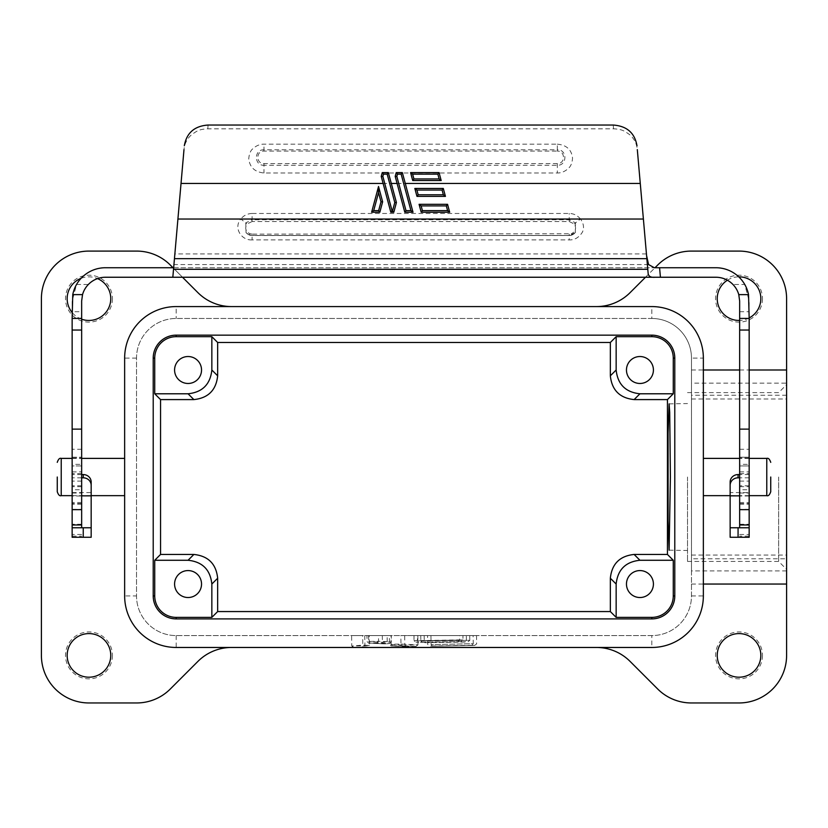 <?xml version="1.0" encoding="UTF-8"?>
<svg xmlns="http://www.w3.org/2000/svg" width="828" height="828" viewBox="0 0 828 828"><rect width="100%" height="100%" fill="white"/><g stroke="black" fill="none" stroke-linecap="round" stroke-linejoin="round"><path stroke-width="0.62" stroke-dasharray="4.14 3.1" d="M57.256 477.021L57.256 491.687L57.256 477.021M770.744 477.021L770.744 491.687L770.744 477.021M762.495 655.393A23.463 23.463 0 0 1 739.031 678.856A23.463 23.463 0 0 1 715.568 655.393A23.463 23.463 0 0 1 739.031 631.93A23.463 23.463 0 0 1 762.495 655.393M762.495 298.649A23.463 23.463 0 0 1 739.031 322.113A23.463 23.463 0 0 1 715.568 298.649A23.463 23.463 0 0 1 739.031 275.186A23.463 23.463 0 0 1 762.495 298.649M749.164 317.952A21.797 21.797 0 0 1 739.652 320.446M112.432 655.393A23.463 23.463 0 0 1 88.969 678.856A23.463 23.463 0 0 1 65.505 655.393A23.463 23.463 0 0 1 88.969 631.93A23.463 23.463 0 0 1 112.432 655.393M112.432 298.649A23.463 23.463 0 0 1 88.969 322.113A23.463 23.463 0 0 1 65.505 298.649A23.463 23.463 0 0 1 88.969 275.186A23.463 23.463 0 0 1 112.432 298.649M81.651 319.194A21.797 21.797 0 0 1 72.139 312.518M786.6 477.021L786.6 569.385L786.6 477.021M778.672 477.021L778.672 561.456L778.672 477.021M687.509 477.021L687.509 561.456L687.509 477.021M476.504 635.583L476.649 643.884L474.641 645.436L432.319 646.182L429.66 646.047L427.703 644.474L427.548 635.583L476.504 635.583L427.548 635.583M472.063 645.312L429.794 646.057L432.351 646.171L431.098 644.639L473.243 643.687L472.063 645.312L474.61 645.436L432.319 646.182M460.937 641.617L415.956 642.238L460.937 641.617L462.945 640.065L462.945 635.583L414 635.583L462.945 635.583M414 635.583L414 640.624L417.395 640.789L418.626 642.362L416.091 642.238L414 640.686L459.54 639.889L459.54 635.583M417.809 635.583L417.974 644.867L400.98 644.06L399.789 645.695L415.935 646.461L417.974 644.867L404.84 645.095L404.675 635.583L417.809 635.583L389.346 635.583L404.675 635.583M415.966 646.461L391.054 645.923L389.491 644.37L389.346 635.583M415.935 646.461L406.062 646.637L404.84 645.095L389.491 644.37L391.137 644.225L390.992 635.583M368.615 635.583L368.719 641.452L378.562 641.276L377.371 642.911L389.771 643.501L386.034 643.811L389.884 643.501L391.385 641.886L391.282 635.583L366.97 635.583L391.282 635.583M386.034 643.811L383.643 643.853L386.055 643.811L387.225 642.238L387.111 635.583M382.308 635.583L382.422 642.321L383.643 643.853L368.636 643.139L367.073 641.586L366.97 635.583M363.73 647.372L358.224 647.465L367.891 647.03L363.73 647.372L364.92 645.799L369.391 645.426L367.777 647.041L362.85 646.803L362.664 635.583L351.6 635.583L362.664 635.583M424.153 635.583L424.246 641.141L425.499 642.683L465.212 641.824L466.392 640.22L469.797 640.355L467.758 641.948L425.416 642.683L422.808 642.559L420.852 640.986L469.797 640.355L469.714 635.583L420.759 635.583L469.714 635.583M124.645 477.021L124.645 458.391L124.645 477.021M81.651 477.021L81.651 464.322L72.139 464.322L72.139 489.731L81.651 489.731L81.651 477.021M749.164 477.021L749.164 464.322L739.652 464.322L739.652 489.731L749.164 489.731L749.164 477.021M703.355 477.021L703.355 458.391L703.355 477.021M81.651 489.731L81.651 496.013L72.139 496.013L72.139 311.732L81.651 311.732L81.651 301.03C81.682 294.789 83.928 289.262 88.389 284.449L76.569 284.449L72.139 301.03L72.139 311.732M81.651 496.013L81.651 311.732M739.652 464.322L739.652 527.767L730.141 527.767M730.141 537.279L730.141 492.588L749.164 492.588L749.164 537.279L730.141 537.279M626.465 584.05A13.476 13.476 0 0 0 639.94 597.526A13.476 13.476 0 0 0 653.416 584.05A13.476 13.476 0 0 0 639.94 570.575A13.476 13.476 0 0 0 626.465 584.05M626.465 370.002A13.476 13.476 0 0 0 639.94 383.478A13.476 13.476 0 0 0 653.416 370.002A13.476 13.476 0 0 0 639.94 356.526A13.476 13.476 0 0 0 626.465 370.002M174.584 370.002A13.476 13.476 0 0 0 188.059 383.478A13.476 13.476 0 0 0 201.535 370.002A13.476 13.476 0 0 0 188.059 356.526A13.476 13.476 0 0 0 174.584 370.002M174.584 584.05A13.476 13.476 0 0 0 188.059 597.526A13.476 13.476 0 0 0 201.535 584.05A13.476 13.476 0 0 0 188.059 570.575A13.476 13.476 0 0 0 174.584 584.05M170.278 265.022A47.569 47.569 0 0 0 136.651 251.091L88.969 251.091A47.569 47.569 0 0 0 41.4 298.649L41.4 655.393A47.569 47.569 0 0 0 88.969 702.962L136.651 702.962A47.569 47.569 0 0 0 170.278 689.031L197.913 661.406A47.569 47.569 0 0 1 231.55 647.465L596.45 647.465A47.569 47.569 0 0 1 630.087 661.406L657.722 689.031A47.569 47.569 0 0 0 691.349 702.962L739.031 702.962A47.569 47.569 0 0 0 786.6 655.393L786.6 298.649A47.569 47.569 0 0 0 739.031 251.091L691.349 251.091A47.569 47.569 0 0 0 657.722 265.022L630.087 292.646A47.569 47.569 0 0 1 596.45 306.577L231.55 306.577A47.569 47.569 0 0 1 197.913 292.646L170.278 265.022M173 267.734L182.512 277.245M596.45 306.577L231.55 306.577M645.488 277.245L655 267.734M786.6 370.002L786.6 398.992L786.6 370.002M786.6 584.05L786.6 555.05L786.6 584.05M231.55 647.465L596.45 647.465M727.388 280.226A21.797 21.797 0 0 1 738.762 276.852M81.082 278.322A21.797 21.797 0 0 1 97.528 278.601M786.6 570.906L691.473 570.906L691.473 595.943A39.64 39.64 0 0 1 651.833 635.583L176.167 635.583A39.64 39.64 0 0 1 136.527 595.943L136.527 358.11A39.64 39.64 0 0 1 176.167 318.469L651.833 318.469A39.64 39.64 0 0 1 691.473 358.11L691.473 383.136L786.6 383.136M691.473 570.906L691.473 555.05L691.473 558.796L786.6 558.796M786.6 395.256L691.473 395.256L691.473 370.002L691.473 558.796M691.473 395.256L691.473 383.136M651.833 318.469A39.64 39.64 0 0 1 691.473 358.11L691.473 595.943A39.64 39.64 0 0 1 651.833 635.583L176.167 635.583A39.64 39.64 0 0 1 136.527 595.943L136.527 358.11A39.64 39.64 0 0 1 176.167 318.469L651.833 318.469L651.833 306.577A51.533 51.533 0 0 1 703.355 358.11L691.473 358.11M651.833 306.577L176.167 306.577L176.167 318.469M136.527 358.11L124.645 358.11A51.533 51.533 0 0 1 176.167 306.577M124.645 358.11L124.645 595.943L136.527 595.943M176.167 635.583L176.167 647.465A51.533 51.533 0 0 1 124.645 595.943M430.943 635.583L431.098 644.639L473.243 643.687L473.109 635.583M462.945 640.003L417.395 640.789L417.395 635.583M406.082 646.637L391.168 645.923L392.379 645.819L391.137 644.225L400.98 644.06L400.835 635.583M377.371 642.911L369.971 643.045L368.719 641.452L382.422 642.321L391.385 641.886L378.562 641.276L378.468 635.583M176.167 647.465L651.833 647.465L651.833 635.583M364.734 635.583L364.92 645.799L351.786 646.026L351.6 635.583M353.877 647.548L351.786 646.026L362.83 645.115L369.391 645.447L369.216 635.583M420.759 635.583L420.852 640.986L466.392 640.189L466.319 635.583M691.473 595.943L703.355 595.943A51.533 51.533 0 0 1 651.833 647.465M703.355 595.943L703.355 358.11M458.35 641.503L459.54 639.899L462.945 640.065M91.173 527.767L81.651 527.767L81.651 464.322M72.139 492.588L91.173 492.588L91.173 537.279L72.139 537.279L72.139 457.998L72.139 465.926L81.651 465.926L81.651 457.998L81.651 465.926L72.139 465.926L72.139 509.292L72.139 464.322M72.139 496.013L72.139 489.731M72.139 457.201L81.651 457.201L72.139 457.201M739.652 311.732L749.164 311.732L749.164 301.03L744.745 284.449L732.915 284.449C737.396 289.293 739.642 294.82 739.652 301.03L739.652 489.731M749.164 464.322L749.164 457.201L739.652 457.201L749.164 457.201L749.164 492.588M739.652 465.926L739.652 457.998L739.652 465.926L749.164 465.926L749.164 457.998L749.164 465.926L739.652 465.926M749.164 311.732L749.164 489.731M72.139 457.998L81.651 457.998L72.139 457.998M81.651 477.818L72.139 477.818M732.915 284.449A23.784 23.784 0 0 0 715.868 277.245L105.435 277.245A23.784 23.784 0 0 0 88.389 284.449M81.651 474.568L72.139 474.568M91.173 492.588L91.173 482.02M744.745 284.449A33.296 33.296 0 0 0 715.868 267.734L105.435 267.734A33.296 33.296 0 0 0 76.569 284.449M749.164 477.818L739.652 477.818M749.164 457.998L739.652 457.998L749.164 457.998M749.164 474.568L739.652 474.568M730.141 482.02L730.141 492.588M646.585 255.573L637.312 149.599C636.784 143.72 634.248 138.742 629.704 134.685C624.55 131.166 622.49 129.209 613.538 128.826L207.776 128.826C198.575 129.261 196.826 131.166 191.578 134.705C187.045 138.762 184.52 143.72 183.992 149.599L173.518 269.317M173.652 267.734L654.348 267.734M648.117 273.105L646.854 258.667M252.105 239.903C241.238 240.627 233.289 227.71 240.824 219.027L245.792 222.856L246.04 232.751L249.435 235.048L252.105 235.494L569.209 235.494L571.869 235.048L575.274 232.74L575.522 222.856L580.48 219.027C583.429 222.742 584.765 228.518 581.96 232.844C578.596 237.76 574.342 240.12 569.209 239.903L252.105 239.903L252.105 235.452L569.209 235.452L569.209 239.903M557.316 144.175C566.538 145.014 571.61 149.671 572.541 158.138C572.169 162.774 570.906 166.066 568.753 168.032C565.234 171.417 561.415 173.073 557.316 172.99L263.987 172.99C254.776 172.058 249.694 167.308 248.762 158.748C249.145 154.132 250.408 150.872 252.55 148.978C256.08 145.697 259.888 144.093 263.987 144.175L557.316 144.175L557.316 149.796L263.987 149.796C253.906 149.278 253.917 165.745 263.987 165.269L263.987 172.99M263.987 163.561L263.987 165.269L557.316 165.269C567.397 165.745 567.397 149.268 557.316 149.796L557.316 151.089C565.493 150.737 565.493 163.913 557.316 163.561L263.987 163.561C255.811 163.913 255.811 150.737 263.987 151.089L557.316 151.089M574.353 233.631L571.869 235.069L571.341 233.755L252.105 234.127L252.105 235.525A7.928 7.876 0 0 1 249.435 235.059L246.951 233.631M574.28 223.995L575.522 222.856L569.209 219.762L252.105 219.762L252.105 221.521L569.209 221.521L574.28 223.995C576.661 228.228 575.688 231.478 571.341 233.755M252.105 234.127L249.963 233.755C245.626 231.478 244.643 228.228 247.023 223.995L245.792 222.856L252.105 219.762L252.105 213.469L569.209 213.469C573.69 213.52 577.458 215.373 580.48 219.027L643.387 219.027M249.963 233.755L249.435 235.069L252.105 235.525L569.209 235.525L569.209 234.127M61.22 495.651L61.22 458.391M766.78 458.391L766.78 495.651M465.212 641.824L425.468 642.683M81.651 534.474L72.139 534.474M460.906 641.617L418.647 642.362M392.379 645.819L399.789 645.695M369.971 643.045L383.674 643.853M354.798 647.465L362.85 646.803M749.164 496.013L739.652 496.013M72.139 471.867L81.651 471.867M81.651 473.647L72.139 473.647M81.651 485.788L72.139 485.788M72.139 493.022L81.651 493.022M81.651 502.513L72.139 502.513M81.651 504.138L72.139 504.138M81.651 449.283L72.139 449.283M81.651 481.109L72.139 481.109M81.651 486.657L72.139 486.657M81.651 524.238L72.139 524.238M81.651 503.61L72.139 503.61M739.652 503.61L749.164 503.61M739.652 524.238L749.164 524.238M739.652 534.474L749.164 534.474M739.652 486.657L749.164 486.657M739.652 481.109L749.164 481.109M739.652 449.283L749.164 449.283M739.652 504.138L749.164 504.138M739.652 502.513L749.164 502.513M739.652 493.022L749.164 493.022M749.164 485.788L739.652 485.788M739.652 473.647L749.164 473.647M739.652 471.867L749.164 471.867M739.652 457.201L749.164 457.201L739.652 457.201M648.572 264.567L173.932 264.567M646.44 253.917L174.863 253.917M252.105 213.469C247.375 213.634 243.618 215.487 240.824 219.027L177.916 219.027M640.272 183.433L181.032 183.433M569.209 221.521L569.209 213.469M207.776 128.826L208.107 125.038M613.206 125.038L613.538 128.826M263.987 151.089L263.987 144.175M557.316 163.561L557.316 172.99M571.879 235.059A7.928 7.876 0 0 1 569.209 235.514L571.869 235.069M252.105 221.521L247.023 223.995M687.509 561.456L778.672 561.456L786.6 569.385M669.117 550.175L687.509 550.496M72.139 458.391L81.651 458.391M749.164 458.391L739.652 458.391M691.473 555.05L786.6 555.05M691.473 584.05L703.355 584.05M691.473 370.002L703.355 370.002M739.652 370.002L749.164 370.002M691.473 398.992L786.6 398.992M687.509 392.596L778.672 392.596L786.6 384.668M669.117 403.878L687.509 403.557M72.139 495.651L91.173 495.651M749.164 495.651L730.141 495.651M72.139 509.292L81.651 509.292M72.139 536.13L81.651 536.13M749.164 536.13L739.652 536.13M749.164 509.292L739.652 509.292M575.274 232.74L569.209 235.452L252.105 235.452C251.143 235.939 249.124 235.038 246.04 232.751"/><path stroke-width="1.24" d="M57.256 477.021L57.256 491.687L57.256 477.021M770.744 477.021L770.744 491.687L770.744 477.021M760.839 655.393A21.797 21.797 0 0 1 739.031 677.2A21.797 21.797 0 0 1 717.234 655.393A21.797 21.797 0 0 1 739.031 633.596A21.797 21.797 0 0 1 760.839 655.393M738.762 276.852A21.797 21.797 0 0 1 749.164 317.952M739.652 320.446A21.797 21.797 0 0 1 727.388 280.226M110.766 655.393A21.797 21.797 0 0 1 88.969 677.2A21.797 21.797 0 0 1 67.161 655.393A21.797 21.797 0 0 1 88.969 633.596A21.797 21.797 0 0 1 110.766 655.393M97.528 278.601A21.797 21.797 0 0 1 110.766 298.649A21.797 21.797 0 0 1 81.651 319.194M72.139 312.518A21.797 21.797 0 0 1 81.082 278.322M670.39 477.021L669.117 550.175L668.092 520.905L668.092 433.147L669.117 403.878L669.717 412.479L670.39 477.021M730.141 527.767L730.141 537.279L738.069 537.279L738.069 527.767L730.141 527.767L730.141 495.848L739.652 495.848M653.416 584.05A13.476 13.476 0 0 1 639.94 597.526A13.476 13.476 0 0 1 626.465 584.05A13.476 13.476 0 0 1 639.94 570.575A13.476 13.476 0 0 1 653.416 584.05M653.416 370.002A13.476 13.476 0 0 1 639.94 383.478A13.476 13.476 0 0 1 626.465 370.002A13.476 13.476 0 0 1 639.94 356.526A13.476 13.476 0 0 1 653.416 370.002M201.535 370.002A13.476 13.476 0 0 1 188.059 383.478A13.476 13.476 0 0 1 174.584 370.002A13.476 13.476 0 0 1 188.059 356.526A13.476 13.476 0 0 1 201.535 370.002M201.535 584.05A13.476 13.476 0 0 1 188.059 597.526A13.476 13.476 0 0 1 174.584 584.05A13.476 13.476 0 0 1 188.059 570.575A13.476 13.476 0 0 1 201.535 584.05M173 267.734L170.278 265.022A47.569 47.569 0 0 0 136.651 251.091L88.969 251.091A47.569 47.569 0 0 0 41.4 298.649L41.4 655.393A47.569 47.569 0 0 0 88.969 702.962L136.651 702.962A47.569 47.569 0 0 0 170.278 689.031L197.913 661.406A47.569 47.569 0 0 1 231.55 647.465M182.512 277.245L197.913 292.646A47.569 47.569 0 0 0 231.55 306.577M645.488 277.245L630.087 292.646A47.569 47.569 0 0 1 596.45 306.577M655 267.734L657.722 265.022A47.569 47.569 0 0 1 691.349 251.091L739.031 251.091A47.569 47.569 0 0 1 786.6 298.649L786.6 655.393A47.569 47.569 0 0 1 739.031 702.962L691.349 702.962A47.569 47.569 0 0 1 657.722 689.031L630.087 661.406A47.569 47.569 0 0 0 596.45 647.465M651.833 306.577A51.533 51.533 0 0 1 703.355 358.11L703.355 595.943A51.533 51.533 0 0 1 651.833 647.465L176.167 647.465A51.533 51.533 0 0 1 124.645 595.943L124.645 358.11A51.533 51.533 0 0 1 176.167 306.577L651.833 306.577M354.798 647.465L353.163 647.465M651.833 335.154A22.956 22.956 0 0 1 674.789 358.11L674.789 595.943A22.956 22.956 0 0 1 651.833 618.899L176.167 618.899A22.956 22.956 0 0 1 153.211 595.943L153.211 358.11A22.956 22.956 0 0 1 176.167 335.154L651.833 335.154L651.833 336.675L616.156 336.675L610.34 342.481L217.66 342.481L211.844 336.675L176.167 336.675A21.435 21.435 0 0 0 154.732 358.11L154.732 393.786L160.549 399.593L160.549 554.45L154.732 560.266L154.732 595.943A21.435 21.435 0 0 0 176.167 617.377L211.844 617.377L217.66 611.561L610.34 611.561L616.156 617.377L651.833 617.377A21.435 21.435 0 0 0 673.267 595.943L673.267 560.266L667.451 554.45L667.451 399.593L673.267 393.786L673.267 358.11A21.435 21.435 0 0 0 651.833 336.675M81.651 318.407L72.139 318.407L72.76 294.623L82.531 294.623L81.651 301.03L81.651 527.767L91.173 527.767L91.173 537.279L72.139 537.279L72.139 527.767L81.651 527.767M72.139 318.407L72.139 527.767M738.069 527.767L739.652 527.767L739.652 301.03L738.773 294.623L748.543 294.623L749.164 318.407L739.652 318.407M738.069 537.279L749.164 537.279L749.164 318.407M610.34 611.561L610.34 578.234C611.851 563.889 619.779 555.961 634.124 554.45L667.451 554.45M673.267 560.266L639.93 560.266C625.595 561.777 617.667 569.705 616.156 584.04L616.156 617.377M616.156 336.675L616.156 370.002C617.667 384.347 625.595 392.275 639.93 393.786L673.267 393.786M667.451 399.593L634.124 399.593C619.779 398.082 611.851 390.154 610.34 375.819L610.34 342.481M160.549 554.45L193.876 554.45C208.221 555.961 216.149 563.889 217.66 578.234L217.66 611.561M217.66 342.481L217.66 375.819C216.149 390.154 208.221 398.082 193.876 399.593L160.549 399.593M154.732 393.786L188.07 393.786C202.405 392.275 210.333 384.347 211.844 370.002L211.844 336.675M211.844 617.377L211.844 584.04C210.333 569.705 202.405 561.777 188.07 560.266L154.732 560.266M81.651 477.818L83.245 477.818A7.928 7.452 180 0 1 91.173 485.27L91.173 527.767M82.531 294.623A23.784 23.784 0 0 1 105.435 277.245L172.824 277.245L173.518 269.317L172.824 277.245L655.176 277.245C650.694 277.67 648.345 276.293 648.117 273.105L647.786 269.317L173.518 269.317L183.992 149.599M91.173 485.27L91.173 482.02A7.928 7.452 180 0 0 83.245 474.568L81.651 474.568M72.76 294.623A33.296 33.296 0 0 1 105.435 267.734L173.652 267.734M647.786 269.317L646.585 255.573L648.572 264.567L654.348 267.734L659.585 267.734L660.423 277.245L715.868 277.245A23.784 23.784 0 0 1 738.773 294.623M739.652 527.767L749.164 527.767M739.652 477.818L738.069 477.818A7.928 7.452 180 0 0 730.141 485.27L730.141 495.848M659.585 267.734L715.868 267.734A33.296 33.296 0 0 1 748.543 294.623M739.652 474.568L738.069 474.568A7.928 7.452 180 0 0 730.141 482.02L730.141 485.27M660.423 277.245L655.176 277.245M174.449 258.667L646.854 258.667L643.387 219.027L177.916 219.027M643.387 219.027L637.312 149.599M447.555 204.309L449.676 212.237L421.204 212.237L419.082 204.309L447.555 204.309L446.333 205.903L421.152 205.903L419.082 204.309M443.301 188.463L445.433 196.381L416.96 196.381L414.838 188.463L443.301 188.463L442.09 190.047L416.898 190.047L414.838 188.463M371.627 212.237L378.531 186.486L382.629 201.804L379.835 212.237L371.627 212.237L373.697 210.654L378.624 210.654L379.835 212.237M405.285 183.433L413.006 212.237L404.799 212.237L395.204 176.416L396.229 172.607L402.325 172.607L405.285 183.433L640.272 183.433M391.302 183.433L396.415 202.518L393.817 212.237L390.816 212.237L381.232 176.416L382.246 172.607L388.353 172.607L391.302 183.433L397.078 183.433M439.057 172.607L441.179 180.535L412.717 180.535L410.584 172.607L439.057 172.607L437.857 174.139L439.119 178.941L441.179 180.535M636.98 145.759C634.745 132.904 626.817 126.001 613.206 125.038L208.107 125.038C194.518 125.98 186.59 132.884 184.323 145.759M421.204 212.237L422.425 210.654L447.606 210.654L449.676 212.237M416.96 196.381L418.181 194.797L443.363 194.797L445.433 196.381M382.629 201.804L380.994 201.804L378.531 192.613L378.531 186.486M381.232 176.416L382.857 176.416L392.037 210.654L390.816 212.237M392.037 210.654L393.817 212.237M392.596 210.654L394.78 202.518L396.415 202.518M394.78 202.518L387.173 174.139L388.353 172.607M395.204 176.416L396.84 176.416L406.01 210.654L404.799 212.237M406.01 210.654L410.936 210.654L413.006 212.237M410.936 210.654L401.145 174.139L402.325 172.607M412.717 180.535L413.928 178.941L439.119 178.941M437.857 174.139L412.613 174.139L410.584 172.607M396.84 176.416L397.43 174.139L396.229 172.607M387.173 174.139L383.447 174.139L382.246 172.607M57.256 462.355C58.343 459.167 59.657 457.843 61.22 458.391L61.22 495.651L72.139 495.651M770.744 491.687C769.657 494.885 768.343 496.21 766.78 495.651L766.78 458.391L749.164 458.391M674.789 595.943L673.267 595.943M673.267 358.11L674.789 358.11M176.167 336.675L176.167 335.154M154.732 358.11L153.211 358.11M154.732 595.943L153.211 595.943M176.167 617.377L176.167 618.899M651.833 617.377L651.833 618.899M639.93 560.266L634.124 554.45M634.124 399.593L639.93 393.786M217.66 375.819L211.844 370.002M616.156 370.002L610.34 375.819M193.876 554.45L188.07 560.266M188.07 393.786L193.876 399.593M211.844 584.04L217.66 578.234M610.34 578.234L616.156 584.04M81.651 495.848L91.173 495.848M81.651 524.962L72.139 524.962M81.651 509.644L72.139 509.644M81.651 429.132L72.139 429.132M81.651 330.041L72.139 330.041M83.245 477.818L83.245 474.568M83.245 527.767L83.245 537.279M739.652 330.041L749.164 330.041M739.652 429.132L749.164 429.132M739.652 509.644L749.164 509.644M739.652 524.962L749.164 524.962M738.069 474.568L738.069 477.818M383.095 183.433L181.032 183.433M447.606 210.654L446.333 205.903M421.152 205.903L422.425 210.654M443.363 194.797L442.09 190.047M416.898 190.047L418.181 194.797M378.531 192.613L373.697 210.654M378.624 210.654L380.994 201.804M413.928 178.941L412.613 174.139M382.857 176.416L383.447 174.139M401.145 174.139L397.43 174.139M61.22 458.391L72.139 458.391M81.651 458.391L124.645 458.391M739.652 458.391L703.355 458.391M703.355 584.05L786.6 584.05M703.355 370.002L739.652 370.002M749.164 370.002L786.6 370.002M91.173 495.651L124.645 495.651M766.78 495.651L749.164 495.651M730.141 495.651L703.355 495.651M61.22 495.651C59.657 496.21 58.343 494.885 57.256 491.687M766.78 458.391C768.343 457.843 769.657 459.167 770.744 462.355"/></g></svg>
